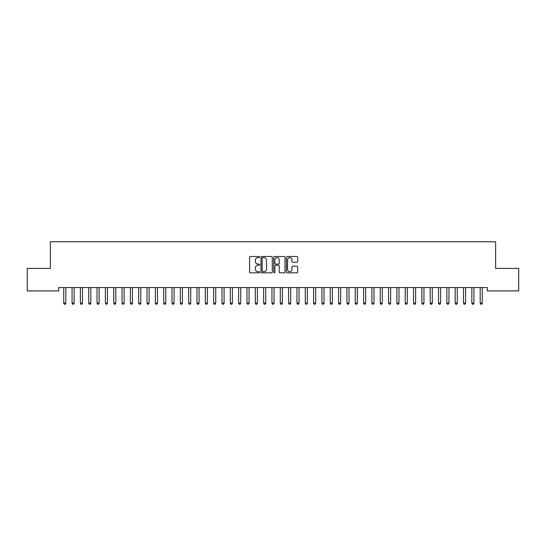 <?xml version="1.0" encoding="UTF-8"?>
<svg xmlns="http://www.w3.org/2000/svg" width="546" height="546" viewBox="0 0 546 546"><rect width="100%" height="100%" fill="white"/><g stroke="black" fill="none" stroke-linecap="round" stroke-linejoin="round"><path stroke-width="0.82" d="M259.678 257.057A0.573 0.573 0 0 0 259.104 256.49L250.416 256.49A0.819 0.819 0 0 0 249.597 257.303L249.597 272.024A0.819 0.819 0 0 0 250.416 272.836L259.104 272.836A0.573 0.573 0 0 0 259.678 272.263A0.573 0.573 0 0 0 259.104 271.696L257.978 271.696A2.614 2.614 0 0 1 255.364 269.076L255.364 267.854A2.614 2.614 0 0 1 257.978 265.233L259.104 265.233A0.573 0.573 0 0 0 259.678 264.66A0.573 0.573 0 0 0 259.104 264.093L257.978 264.093A2.614 2.614 0 0 1 255.364 261.473L255.364 260.251A2.614 2.614 0 0 1 257.978 257.63L259.104 257.63A0.573 0.573 0 0 0 259.678 257.057M296.894 262.251A0.819 0.819 0 0 0 297.707 261.432L297.707 257.303A0.819 0.819 0 0 0 296.894 256.49L287.244 256.49A0.819 0.819 0 0 0 286.425 257.303L286.425 272.024A0.819 0.819 0 0 0 287.244 272.836L296.894 272.836A0.819 0.819 0 0 0 297.707 272.024L297.707 267.035A0.819 0.819 0 0 0 296.894 266.216L292.765 266.216A0.819 0.819 0 0 0 291.946 267.035L291.946 269.506A2.184 2.184 0 0 1 289.762 271.696A2.184 2.184 0 0 1 287.571 269.506L287.571 259.821A2.184 2.184 0 0 1 289.762 257.63A2.184 2.184 0 0 1 291.946 259.821L291.946 261.432A0.819 0.819 0 0 0 292.765 262.251L296.894 262.251M487.298 287.565L58.702 287.565L58.702 290.902L27.3 290.902L27.3 268.414L50.368 268.414L50.368 241.762L495.632 241.762L495.632 268.414L518.7 268.414L518.7 290.902L487.298 290.902L487.298 287.565M272.283 257.303A0.819 0.819 0 0 0 271.464 256.49L261.821 256.49A0.819 0.819 0 0 0 261.002 257.303L261.002 272.024A0.819 0.819 0 0 0 261.821 272.836L271.464 272.836A0.819 0.819 0 0 0 272.283 272.024L272.283 257.303M274.536 256.49L284.179 256.49A0.819 0.819 0 0 1 284.998 257.303L284.998 272.024A0.819 0.819 0 0 1 284.179 272.836L280.05 272.836A0.819 0.819 0 0 1 279.231 272.024L279.231 266.052A0.819 0.819 0 0 0 278.419 265.233L275.675 265.233A0.819 0.819 0 0 0 274.863 266.052L274.863 272.263A0.573 0.573 0 0 1 274.29 272.836A0.573 0.573 0 0 1 273.717 272.263L273.717 257.303A0.819 0.819 0 0 1 274.536 256.49M262.722 257.63A0.573 0.573 0 0 0 262.148 258.203L262.148 271.123A0.573 0.573 0 0 0 262.722 271.696L263.902 271.696A2.614 2.614 0 0 0 266.523 269.076L266.523 260.251A2.614 2.614 0 0 0 263.902 257.63L262.722 257.63M279.231 259.862A2.184 2.184 0 0 0 277.047 257.671A2.184 2.184 0 0 0 274.863 259.862L274.863 263.274A0.819 0.819 0 0 0 275.675 264.093L278.419 264.093A0.819 0.819 0 0 0 279.231 263.274L279.231 259.862M63.629 287.565L63.677 287.687A0.833 0.833 0 0 1 63.739 288.001L63.739 303.16L65.82 303.16L65.82 288.001A0.833 0.833 0 0 1 65.882 287.687L65.929 287.565M65.82 303.16L65.199 304.238L64.367 304.238L63.739 303.16M71.956 287.565L72.004 287.687A0.833 0.833 0 0 1 72.065 288.001L72.065 303.16L74.147 303.16L74.147 288.001A0.833 0.833 0 0 1 74.208 287.687L74.256 287.565M74.147 303.16L73.526 304.238L72.693 304.238L72.065 303.16M80.289 287.565L80.337 287.687A0.833 0.833 0 0 1 80.398 288.001L80.398 303.16L82.48 303.16L82.48 288.001A0.833 0.833 0 0 1 82.542 287.687L82.589 287.565M82.48 303.16L81.852 304.238L81.02 304.238L80.398 303.16M88.616 287.565L88.664 287.687A0.833 0.833 0 0 1 88.725 288.001L88.725 303.16L90.807 303.16L90.807 288.001A0.833 0.833 0 0 1 90.868 287.687L90.916 287.565M90.807 303.16L90.186 304.238L89.353 304.238L88.725 303.16M96.942 287.565L96.997 287.687A0.833 0.833 0 0 1 97.051 288.001L97.051 303.16L99.133 303.16L99.133 288.001A0.833 0.833 0 0 1 99.195 287.687L99.242 287.565M99.133 303.16L98.512 304.238L97.679 304.238L97.051 303.16M105.276 287.565L105.323 287.687A0.833 0.833 0 0 1 105.385 288.001L105.385 303.16L107.466 303.16L107.466 288.001A0.833 0.833 0 0 1 107.528 287.687L107.576 287.565M107.466 303.16L106.839 304.238L106.006 304.238L105.385 303.16M113.602 287.565L113.65 287.687A0.833 0.833 0 0 1 113.711 288.001L113.711 303.16L115.793 303.16L115.793 288.001A0.833 0.833 0 0 1 115.854 287.687L115.902 287.565M115.793 303.16L115.172 304.238L114.339 304.238L113.711 303.16M121.929 287.565L121.983 287.687A0.833 0.833 0 0 1 122.038 288.001L122.038 303.16L124.119 303.16L124.119 288.001A0.833 0.833 0 0 1 124.181 287.687L124.229 287.565M124.119 303.16L123.498 304.238L122.666 304.238L122.038 303.16M130.262 287.565L130.31 287.687A0.833 0.833 0 0 1 130.371 288.001L130.371 303.16L132.453 303.16L132.453 288.001A0.833 0.833 0 0 1 132.514 287.687L132.562 287.565M132.453 303.16L131.825 304.238L130.992 304.238L130.371 303.16M138.588 287.565L138.636 287.687A0.833 0.833 0 0 1 138.698 288.001L138.698 303.16L140.779 303.16L140.779 288.001A0.833 0.833 0 0 1 140.841 287.687L140.888 287.565M140.779 303.16L140.158 304.238L139.326 304.238L138.698 303.16M146.915 287.565L146.97 287.687A0.833 0.833 0 0 1 147.024 288.001L147.024 303.16L149.106 303.16L149.106 288.001A0.833 0.833 0 0 1 149.167 287.687L149.215 287.565M149.106 303.16L148.485 304.238L147.652 304.238L147.024 303.16M155.248 287.565L155.296 287.687A0.833 0.833 0 0 1 155.357 288.001L155.357 303.16L157.439 303.16L157.439 288.001A0.833 0.833 0 0 1 157.501 287.687L157.548 287.565M157.439 303.16L156.811 304.238L155.979 304.238L155.357 303.16M163.575 287.565L163.623 287.687A0.833 0.833 0 0 1 163.684 288.001L163.684 303.16L165.766 303.16L165.766 288.001A0.833 0.833 0 0 1 165.827 287.687L165.875 287.565M165.766 303.16L165.145 304.238L164.312 304.238L163.684 303.16M171.901 287.565L171.956 287.687A0.833 0.833 0 0 1 172.01 288.001L172.01 303.16L174.092 303.16L174.092 288.001A0.833 0.833 0 0 1 174.154 287.687L174.208 287.565M174.092 303.16L173.471 304.238L172.638 304.238L172.01 303.16M180.235 287.565L180.282 287.687A0.833 0.833 0 0 1 180.344 288.001L180.344 303.16L182.425 303.16L182.425 288.001A0.833 0.833 0 0 1 182.487 287.687L182.535 287.565M182.425 303.16L181.798 304.238L180.965 304.238L180.344 303.16M188.561 287.565L188.609 287.687A0.833 0.833 0 0 1 188.67 288.001L188.67 303.16L190.752 303.16L190.752 288.001A0.833 0.833 0 0 1 190.813 287.687L190.861 287.565M190.752 303.16L190.131 304.238L189.298 304.238L188.67 303.16M196.888 287.565L196.942 287.687A0.833 0.833 0 0 1 196.997 288.001L196.997 303.16L199.078 303.16L199.078 288.001A0.833 0.833 0 0 1 199.14 287.687L199.194 287.565M199.078 303.16L198.457 304.238L197.625 304.238L196.997 303.16M205.221 287.565L205.269 287.687A0.833 0.833 0 0 1 205.33 288.001L205.33 303.16L207.412 303.16L207.412 288.001A0.833 0.833 0 0 1 207.473 287.687L207.521 287.565M207.412 303.16L206.784 304.238L205.951 304.238L205.33 303.16M213.547 287.565L213.595 287.687A0.833 0.833 0 0 1 213.657 288.001L213.657 303.16L215.738 303.16L215.738 288.001A0.833 0.833 0 0 1 215.8 287.687L215.847 287.565M215.738 303.16L215.117 304.238L214.285 304.238L213.657 303.16M221.874 287.565L221.929 287.687A0.833 0.833 0 0 1 221.983 288.001L221.983 303.16L224.072 303.16L224.072 288.001A0.833 0.833 0 0 1 224.126 287.687L224.181 287.565M224.072 303.16L223.444 304.238L222.611 304.238L221.983 303.16M230.207 287.565L230.255 287.687A0.833 0.833 0 0 1 230.316 288.001L230.316 303.16L232.398 303.16L232.398 288.001A0.833 0.833 0 0 1 232.46 287.687L232.507 287.565M232.398 303.16L231.77 304.238L230.938 304.238L230.316 303.16M238.534 287.565L238.582 287.687A0.833 0.833 0 0 1 238.643 288.001L238.643 303.16L240.725 303.16L240.725 288.001A0.833 0.833 0 0 1 240.786 287.687L240.834 287.565M240.725 303.16L240.103 304.238L239.271 304.238L238.643 303.16M246.86 287.565L246.915 287.687A0.833 0.833 0 0 1 246.969 288.001L246.969 303.16L249.058 303.16L249.058 288.001A0.833 0.833 0 0 1 249.113 287.687L249.167 287.565M249.058 303.16L248.43 304.238L247.597 304.238L246.969 303.16M255.194 287.565L255.241 287.687A0.833 0.833 0 0 1 255.303 288.001L255.303 303.16L257.384 303.16L257.384 288.001A0.833 0.833 0 0 1 257.446 287.687L257.494 287.565M257.384 303.16L256.757 304.238L255.924 304.238L255.303 303.16M263.52 287.565L263.568 287.687A0.833 0.833 0 0 1 263.629 288.001L263.629 303.16L265.711 303.16L265.711 288.001A0.833 0.833 0 0 1 265.772 287.687L265.82 287.565M265.711 303.16L265.09 304.238L264.257 304.238L263.629 303.16M271.847 287.565L271.901 287.687A0.833 0.833 0 0 1 271.956 288.001L271.956 303.16L274.044 303.16L274.044 288.001A0.833 0.833 0 0 1 274.099 287.687L274.153 287.565M274.044 303.16L273.416 304.238L272.584 304.238L271.956 303.16M280.18 287.565L280.228 287.687A0.833 0.833 0 0 1 280.289 288.001L280.289 303.16L282.371 303.16L282.371 288.001A0.833 0.833 0 0 1 282.432 287.687L282.48 287.565M282.371 303.16L281.743 304.238L280.91 304.238L280.289 303.16M288.506 287.565L288.554 287.687A0.833 0.833 0 0 1 288.616 288.001L288.616 303.16L290.697 303.16L290.697 288.001A0.833 0.833 0 0 1 290.759 287.687L290.806 287.565M290.697 303.16L290.076 304.238L289.243 304.238L288.616 303.16M296.833 287.565L296.887 287.687A0.833 0.833 0 0 1 296.942 288.001L296.942 303.16L299.031 303.16L299.031 288.001A0.833 0.833 0 0 1 299.085 287.687L299.14 287.565M299.031 303.16L298.403 304.238L297.57 304.238L296.942 303.16M305.166 287.565L305.214 287.687A0.833 0.833 0 0 1 305.275 288.001L305.275 303.16L307.357 303.16L307.357 288.001A0.833 0.833 0 0 1 307.418 287.687L307.466 287.565M307.357 303.16L306.729 304.238L305.897 304.238L305.275 303.16M313.493 287.565L313.541 287.687A0.833 0.833 0 0 1 313.602 288.001L313.602 303.16L315.684 303.16L315.684 288.001A0.833 0.833 0 0 1 315.745 287.687L315.793 287.565M315.684 303.16L315.062 304.238L314.23 304.238L313.602 303.16M321.819 287.565L321.874 287.687A0.833 0.833 0 0 1 321.928 288.001L321.928 303.16L324.017 303.16L324.017 288.001A0.833 0.833 0 0 1 324.071 287.687L324.126 287.565M324.017 303.16L323.389 304.238L322.556 304.238L321.928 303.16M330.153 287.565L330.2 287.687A0.833 0.833 0 0 1 330.262 288.001L330.262 303.16L332.343 303.16L332.343 288.001A0.833 0.833 0 0 1 332.405 287.687L332.453 287.565M332.343 303.16L331.715 304.238L330.883 304.238L330.262 303.16M338.479 287.565L338.527 287.687A0.833 0.833 0 0 1 338.588 288.001L338.588 303.16L340.67 303.16L340.67 288.001A0.833 0.833 0 0 1 340.731 287.687L340.779 287.565M340.67 303.16L340.049 304.238L339.216 304.238L338.588 303.16M346.806 287.565L346.86 287.687A0.833 0.833 0 0 1 346.922 288.001L346.922 303.16L349.003 303.16L349.003 288.001A0.833 0.833 0 0 1 349.058 287.687L349.112 287.565M349.003 303.16L348.375 304.238L347.543 304.238L346.922 303.16M355.139 287.565L355.187 287.687A0.833 0.833 0 0 1 355.248 288.001L355.248 303.16L357.33 303.16L357.33 288.001A0.833 0.833 0 0 1 357.391 287.687L357.439 287.565M357.33 303.16L356.702 304.238L355.869 304.238L355.248 303.16M363.465 287.565L363.513 287.687A0.833 0.833 0 0 1 363.575 288.001L363.575 303.16L365.656 303.16L365.656 288.001A0.833 0.833 0 0 1 365.718 287.687L365.765 287.565M365.656 303.16L365.035 304.238L364.202 304.238L363.575 303.16M371.792 287.565L371.846 287.687A0.833 0.833 0 0 1 371.908 288.001L371.908 303.16L373.99 303.16L373.99 288.001A0.833 0.833 0 0 1 374.044 287.687L374.099 287.565M373.99 303.16L373.362 304.238L372.529 304.238L371.908 303.16M380.125 287.565L380.173 287.687A0.833 0.833 0 0 1 380.234 288.001L380.234 303.16L382.316 303.16L382.316 288.001A0.833 0.833 0 0 1 382.377 287.687L382.425 287.565M382.316 303.16L381.688 304.238L380.855 304.238L380.234 303.16M388.452 287.565L388.499 287.687A0.833 0.833 0 0 1 388.561 288.001L388.561 303.16L390.643 303.16L390.643 288.001A0.833 0.833 0 0 1 390.704 287.687L390.752 287.565M390.643 303.16L390.021 304.238L389.189 304.238L388.561 303.16M396.785 287.565L396.833 287.687A0.833 0.833 0 0 1 396.894 288.001L396.894 303.16L398.976 303.16L398.976 288.001A0.833 0.833 0 0 1 399.03 287.687L399.085 287.565M398.976 303.16L398.348 304.238L397.515 304.238L396.894 303.16M405.112 287.565L405.159 287.687A0.833 0.833 0 0 1 405.221 288.001L405.221 303.16L407.302 303.16L407.302 288.001A0.833 0.833 0 0 1 407.364 287.687L407.412 287.565M407.302 303.16L406.674 304.238L405.842 304.238L405.221 303.16M413.438 287.565L413.486 287.687A0.833 0.833 0 0 1 413.547 288.001L413.547 303.16L415.629 303.16L415.629 288.001A0.833 0.833 0 0 1 415.69 287.687L415.738 287.565M415.629 303.16L415.008 304.238L414.175 304.238L413.547 303.16M421.771 287.565L421.819 287.687A0.833 0.833 0 0 1 421.881 288.001L421.881 303.16L423.962 303.16L423.962 288.001A0.833 0.833 0 0 1 424.017 287.687L424.071 287.565M423.962 303.16L423.334 304.238L422.502 304.238L421.881 303.16M430.098 287.565L430.146 287.687A0.833 0.833 0 0 1 430.207 288.001L430.207 303.16L432.289 303.16L432.289 288.001A0.833 0.833 0 0 1 432.35 287.687L432.398 287.565M432.289 303.16L431.661 304.238L430.828 304.238L430.207 303.16M438.424 287.565L438.472 287.687A0.833 0.833 0 0 1 438.534 288.001L438.534 303.16L440.615 303.16L440.615 288.001A0.833 0.833 0 0 1 440.677 287.687L440.724 287.565M440.615 303.16L439.994 304.238L439.161 304.238L438.534 303.16M446.758 287.565L446.805 287.687A0.833 0.833 0 0 1 446.867 288.001L446.867 303.16L448.948 303.16L448.948 288.001A0.833 0.833 0 0 1 449.003 287.687L449.058 287.565M448.948 303.16L448.321 304.238L447.488 304.238L446.867 303.16M455.084 287.565L455.132 287.687A0.833 0.833 0 0 1 455.193 288.001L455.193 303.16L457.275 303.16L457.275 288.001A0.833 0.833 0 0 1 457.336 287.687L457.384 287.565M457.275 303.16L456.647 304.238L455.814 304.238L455.193 303.16M463.411 287.565L463.458 287.687A0.833 0.833 0 0 1 463.52 288.001L463.52 303.16L465.602 303.16L465.602 288.001A0.833 0.833 0 0 1 465.663 287.687L465.711 287.565M465.602 303.16L464.98 304.238L464.148 304.238L463.52 303.16M471.744 287.565L471.792 287.687A0.833 0.833 0 0 1 471.853 288.001L471.853 303.16L473.935 303.16L473.935 288.001A0.833 0.833 0 0 1 473.996 287.687L474.044 287.565M473.935 303.16L473.307 304.238L472.474 304.238L471.853 303.16M480.07 287.565L480.118 287.687A0.833 0.833 0 0 1 480.18 288.001L480.18 303.16L482.261 303.16L482.261 288.001A0.833 0.833 0 0 1 482.323 287.687L482.371 287.565M482.261 303.16L481.633 304.238L480.801 304.238L480.18 303.16"/></g></svg>
